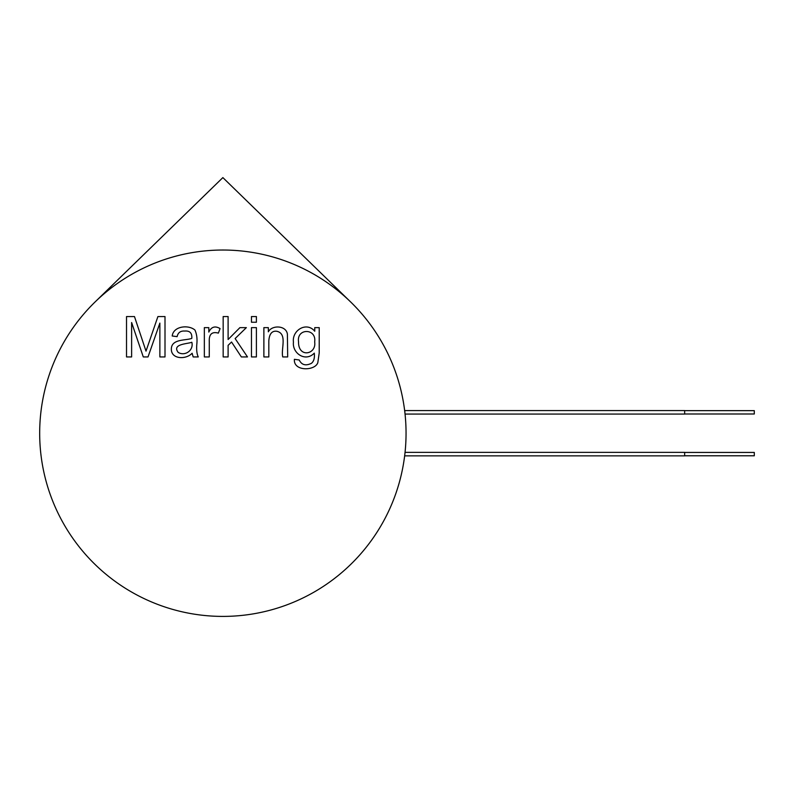 <?xml version="1.0" encoding="UTF-8"?>
<svg xmlns="http://www.w3.org/2000/svg" width="794" height="794" viewBox="0 0 794 794"><rect width="100%" height="100%" fill="white"/><g stroke="black" fill="none" stroke-linecap="round" stroke-linejoin="round"><path stroke-width="1.19" d="M95.101 301.948L222.866 177.598L350.63 301.948M405.039 414.061L684.646 414.061L684.646 410.577L404.851 410.577L404.851 412.324M404.642 455.855L684.646 455.855L684.646 452.372L405.039 452.372M684.646 455.786L754.3 455.786L754.3 452.441L684.646 452.441M684.646 413.992L754.3 413.992L754.3 410.647L684.646 410.647M268.342 331.803C271.985 324.815 286.177 325.322 287.398 334.115L287.686 356.933L282.743 356.933C280.808 348.834 287.726 333.51 276.62 331.237C271.905 330.731 269.305 333.946 268.819 340.914L268.819 356.933L263.876 356.933L263.876 327.634L268.342 327.634L268.342 331.803M256.402 327.634L256.402 356.933L251.46 356.933L251.46 327.634L256.402 327.634M256.402 316.568L256.402 322.235L251.46 322.235L251.46 316.568L256.402 316.568M228.106 345.35L228.106 356.933L223.164 356.933L223.164 316.568L228.106 316.568L228.106 339.514L239.907 327.634L246.358 327.634L235.123 338.552L247.48 356.933L241.356 356.933L231.55 342.016L228.106 345.35M218.35 333.123C211.958 331.396 208.931 334.224 209.269 341.609L209.269 356.933L204.346 356.933L204.346 327.634L208.812 327.634L208.812 332.071C211.323 326.81 215.075 325.649 220.077 328.577L218.35 333.123M192.118 353.251C186.064 359.811 171.276 359.335 171.345 349.221C171.276 338.671 185.756 340.725 191.801 338.363C192.198 333.083 189.845 330.641 184.764 331.048C180.526 330.761 177.985 332.617 177.122 336.636L172.209 335.991C173.36 325.967 188.704 324.518 194.967 330.086C196.823 334.244 197.418 339.107 196.773 344.675C196.406 350.134 196.902 354.213 198.282 356.933L193.17 356.933L192.118 353.251M131.625 356.933L126.524 356.933L126.524 316.568L134.474 316.568L146.007 351.127L157.907 316.568L165.003 316.568L165.003 356.933L159.872 356.933L159.872 323.098L148.021 356.933L143.287 356.933L131.625 322.533L131.625 356.933M406.052 433.216A183.176 183.176 0 0 1 131.278 591.858A183.176 183.176 0 0 1 131.278 274.575A183.176 183.176 0 0 1 406.052 433.216M319.218 327.634L319.218 352.953L317.818 362.63C315.228 370.977 293.323 371.691 294.385 359.325L299.219 359.97C301.631 364.962 305.68 366.094 311.367 363.354C313.819 361.488 314.801 358.084 314.295 353.141C305.283 362.471 292.083 353.082 293.443 342.125C291.825 330.344 306.534 321.282 314.752 331.237L314.752 327.634L319.218 327.634M178.174 352.387C184.803 356.546 193.925 350.472 191.83 342.254C187.731 343.981 171.683 343.862 178.174 352.387M298.544 341.777C298.197 358.302 316.647 354.541 314.672 341.936C316.687 328.081 296.46 328.031 298.544 341.777"/></g></svg>
